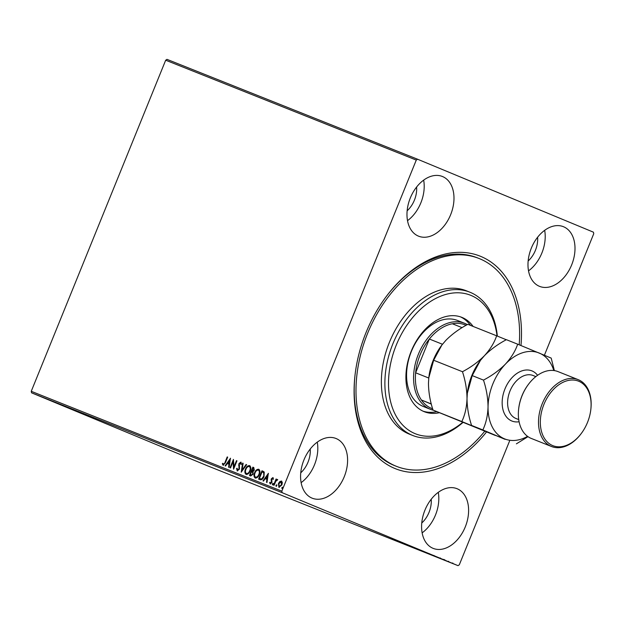 <?xml version="1.0" encoding="UTF-8"?>
<svg xmlns="http://www.w3.org/2000/svg" width="625" height="625" viewBox="0 0 625 625"><rect width="100%" height="100%" fill="white"/><g stroke="black" fill="none" stroke-linecap="round" stroke-linejoin="round"><path stroke-width="0.94" d="M486.531 431.945A114.406 77.727 -68.3 0 1 394.75 468.43A114.406 77.727 -68.3 0 1 354.938 375.914A114.406 77.727 -68.3 0 1 386.922 295.656A114.406 77.727 -68.3 0 1 480.828 256.438A114.406 77.727 -68.3 0 1 520.977 345.539M478.109 258.125A111.836 75.984 111.7 0 0 477.438 257.852A111.836 75.984 111.7 0 0 386.617 296.062M354.992 375.414A111.836 75.984 111.7 0 0 393.969 465.352A111.836 75.984 111.7 0 0 394.633 465.617L396.391 466.32A111.836 75.984 -68.3 0 1 388.992 295.961A111.836 75.984 -68.3 0 1 479.195 258.547A111.836 75.984 -68.3 0 1 519.195 344.812M563.578 226.758A32.133 21.836 111.7 0 0 563.391 226.68A32.133 21.836 111.7 0 0 531.266 248.305A32.133 21.836 111.7 0 0 539.398 286.305A32.133 21.836 111.7 0 0 539.594 286.383A32.133 21.836 111.7 0 0 571.719 264.758A32.133 21.836 111.7 0 0 563.578 226.758M336.18 438.562A32.133 21.836 111.7 0 0 335.984 438.484A32.133 21.836 111.7 0 0 303.867 460.109A32.133 21.836 111.7 0 0 312 498.109A32.133 21.836 111.7 0 0 312.195 498.187A32.133 21.836 111.7 0 0 344.312 476.562A32.133 21.836 111.7 0 0 336.18 438.562M457.188 488.766A32.133 21.836 111.7 0 0 457 488.688A32.133 21.836 111.7 0 0 424.875 510.313A32.133 21.836 111.7 0 0 433.008 548.312A32.133 21.836 111.7 0 0 433.203 548.391A32.133 21.836 111.7 0 0 465.328 526.766A32.133 21.836 111.7 0 0 457.188 488.766M442.57 176.555A32.133 21.836 111.7 0 0 442.375 176.477A32.133 21.836 111.7 0 0 410.258 198.102A32.133 21.836 111.7 0 0 418.391 236.102A32.133 21.836 111.7 0 0 418.586 236.18A32.133 21.836 111.7 0 0 450.703 214.555A32.133 21.836 111.7 0 0 442.57 176.555M279.781 481.547L281.461 481.047L282.328 482.555L281.906 484.906L278.906 487.352L278.445 483.523L279.781 481.547L281.789 481.18M273.602 485.109L276.07 479.023L276.547 479.211L276.18 480.109L277.406 479.43L277.195 480.336L275.82 481.195L274.07 485.305L273.602 485.109M272.844 477.609L273.406 478.844L272.914 479.25L272.57 478.367L271.781 479.008L271.914 482.523L270.203 483.883L269.562 482.672L270.062 482.211L270.453 483.117L271.422 482.367L271.297 478.852L272.844 477.609M262.969 471.195L264.234 472.047L264 476.57C263.094 479 261.766 480.047 260.008 479.695L258.578 479.125L261.961 470.789L262.938 471.18M253.773 467.531L254.289 470.133L252.992 471.672L253.094 474.195L250.688 475.984L249.461 475.492L252.844 467.156L253.75 467.516M241.203 472.203L242.625 463.078L243.133 463.289L242.062 470.203L246.117 464.477L246.633 464.68L241.203 472.203M230.508 467.938L230.039 467.75L233.422 459.414L233.961 466.852L236.492 460.641L236.961 460.828L233.578 469.164L233.031 461.734L230.508 467.938M224.961 462.484L227.211 456.938L227.68 457.125L225.398 462.758L223.086 465.234L222.32 463.805L222.82 463.266L223.43 464.375L225.281 462.617L227.211 456.938M31.57 392.82L207.438 465.781L458.023 565.648L282.156 492.688L31.57 392.82L31.25 391.297L165.688 60.211L166.977 59.352L417.562 159.219L593.43 232.18L593.75 233.703L544.414 355.211M31.25 391.297L281.828 491.164L416.273 160.078L165.688 60.211M230.437 458.227L229.094 467.375L228.578 467.172L229.031 464.25L227.312 463.562L225.594 465.984L225.086 465.781L230.516 458.258M237.227 470.867L236.586 468.492L237.141 468.227L237.539 470L238.969 468.93L238.93 463.625L240.82 462.117L241.43 464L240.852 464.359L240.461 462.969L239.414 463.773L239.438 469.125L237.227 470.867M245.477 469.102C246.406 466.711 247.781 465.547 249.602 465.617C251.016 466.773 251.219 468.555 250.211 470.945C249.273 473.336 247.898 474.484 246.078 474.391C244.688 473.234 244.492 471.469 245.477 469.102L245.797 469.242C246.727 466.844 248.102 465.68 249.922 465.75M254.594 472.742C255.523 470.352 256.898 469.187 258.719 469.25C260.133 470.406 260.336 472.188 259.328 474.578C258.391 476.977 257.016 478.125 255.195 478.031C253.812 476.867 253.609 475.102 254.594 472.742L254.922 472.875C255.852 470.484 257.227 469.32 259.039 469.383M268.336 473.328L266.992 482.484L266.477 482.273L266.938 479.352L265.211 478.664L263.5 481.086L262.984 480.883L268.414 473.359M272.344 483.93L273.016 483.391L273.125 484.242L272.453 484.781L272.344 483.93L273.344 483.523M275.961 485.375L276.633 484.836L276.742 485.687L276.07 486.227L275.961 485.375L276.961 484.969M281.859 487.719L282.531 487.188L282.641 488.031L281.969 488.57L281.859 487.719L282.852 487.32M509.531 441.109L459.312 564.789L458.023 565.648M447.766 561.469L448.359 561.703M452.234 563.281L452.633 563.453M447.203 561.312L443.078 559.602L447.211 561.305M433.617 555.898L426.539 552.984L433.211 555.688M423.07 551.695L417.422 549.352L423.07 551.695M421.102 550.836L421.727 551.109M424.328 551.625L424.305 552.164M414.812 548.398L407.195 545.273L414.812 548.398M404.117 544.141L398 541.609L404.117 544.141M396.344 541.031L391.789 539.133L396.93 541.273L394.922 540.461L396.562 541.117L396.758 540.641M397.367 541.445L396.938 541.266M395.008 540.414L402.703 543.578L395.008 540.414M414.609 548.266L413.945 547.961M419.297 550.141L419.914 550.438M423.734 551.906L423.062 551.594M428.422 553.781L429.039 554.07M432.914 555.523L440.602 558.68L432.914 555.523M528.148 260.992A21.852 14.844 111.7 0 0 537.617 237.234M300.75 472.805A21.852 14.844 111.7 0 0 310.219 449.039M421.758 523.008A21.852 14.844 111.7 0 0 431.227 499.242M407.141 210.797A21.852 14.844 111.7 0 0 416.609 187.031M281.828 491.164L282.156 492.688M417.562 159.219L416.273 160.078M391.664 464.242A111.836 75.984 -68.3 0 1 391.18 464.094M407.508 220.656A32.133 21.836 111.7 0 0 423.664 180.133M422.125 532.867A32.133 21.836 111.7 0 0 438.281 492.344M301.117 482.664A32.133 21.836 111.7 0 0 317.273 442.141M528.523 270.859A32.133 21.836 111.7 0 0 544.672 230.328M398.969 542.047L396.414 541L398.969 542.047M418.828 549.953L419.32 550.195M414.547 548.211L415.078 548.461M418.961 549.969L420.641 550.656L418.961 549.969M421.102 550.867L423.664 551.906L421.102 550.867L421.297 550.375M427.945 553.594L428.445 553.828M423.664 551.844L424.195 552.094M433.703 555.922L427.594 553.414L433.867 555.977L434.055 555.5M436.867 557.156L434.312 556.102L436.867 557.156M448.859 561.914L449.25 562.094M223.414 465.367L222.32 463.805M225.281 462.617L223.43 464.375M228.906 467.297L229.031 464.25M225.406 465.906L230.422 458.828M227.859 462.789L229.5 463.445L229.656 460.25L227.859 462.789L229.18 463.312L229.656 460.25M230.359 467.883L233.555 460.016M236.492 460.641L233.961 466.852M233.758 468.711L233.031 461.734M237.547 471L236.586 468.492M238.969 468.93L237.539 470M239.289 469.062L239.148 468.047M239.469 468.18L238.656 464.992M238.977 465.125L238.93 463.625M239.25 463.758L241.141 462.25M241.172 464.5L240.461 462.969M241.617 471.766L242.625 463.078M246.117 464.477L242.062 470.203M246.398 474.523C245.016 473.367 244.812 471.602 245.797 469.242M246.406 473.531L246.734 473.664C248.203 473.75 249.312 472.828 250.062 470.891C250.859 468.992 250.703 467.562 249.594 466.609L249.273 466.477C247.805 466.43 246.695 467.367 245.945 469.289C245.156 471.18 245.312 472.594 246.406 473.531C247.875 473.617 248.984 472.688 249.734 470.758C250.539 468.859 250.383 467.43 249.273 466.477M249.781 475.625L252.844 467.156M253.164 467.289L253.852 467.562M252.094 471.953L252.805 472.352L251.539 471.727L250.281 474.828L251.141 475.172L252.945 474.141L252.805 472.352L251.914 471.875M251.883 470.867L252.445 471.102L254.133 470.094L253.781 468.531L252.969 468.195L251.883 470.867L253.805 469.961L253.461 468.391M252.945 474.141L252.484 472.219L251.773 471.82M251.141 475.172L252.625 474M250.281 474.828L250.82 475.039M255.523 478.164C254.133 477 253.93 475.234 254.922 472.875M255.531 477.164L255.852 477.297C257.32 477.383 258.43 476.461 259.18 474.523C259.977 472.625 259.828 471.203 258.719 470.25L258.391 470.109C256.922 470.062 255.82 471 255.07 472.922C254.273 474.812 254.43 476.227 255.531 477.164C257 477.25 258.109 476.328 258.859 474.391C259.656 472.492 259.5 471.062 258.391 470.109M258.906 479.258L261.961 470.789M262.289 470.922L263.117 471.258M263.984 472.867L262.086 471.836L259.398 478.461L261.578 479.086L263.852 476.516L263.984 472.867L262.617 472.047M263.852 476.516L263.664 472.734M261.578 479.086L263.531 476.383M259.398 478.461L261.25 478.953M266.805 482.406L266.938 479.352M263.305 481.016L268.32 473.93M265.758 477.891L267.406 478.555L267.555 475.352L265.758 477.891L267.078 478.414L267.555 475.352M273.234 479.391L272.57 478.367M270.523 484.016L269.562 482.672M271.422 482.367L270.453 483.117M271.75 482.5L271.547 481.734M271.875 481.875L271.305 480.906M271.625 481.047L271.07 479.852M271.391 479.984L271.297 478.852M271.625 478.984L273.172 477.742M272.773 484.914L272.664 484.062M273.922 485.242L276.07 479.023M277.727 479.562L276.18 480.109M276.391 486.359L276.281 485.508M279.227 487.484L278.445 483.523M278.766 483.656L280.102 481.68M279.203 486.602L281.75 484.852L281.156 481.797L278.914 483.719L279.203 486.602L281.43 484.719L281.156 481.797M282.289 488.703L282.18 487.859M497.039 335.969A74.555 50.656 111.7 0 0 410.516 320.211A74.555 50.656 111.7 0 0 395.25 414.43A74.555 50.656 111.7 0 0 462.625 422.375M462.922 422.5A77.125 52.398 -68.3 0 1 412.742 435.477A77.125 52.398 -68.3 0 1 407.641 317.984A77.125 52.398 -68.3 0 1 469.852 292.188A77.125 52.398 -68.3 0 1 497.344 336.086M464.562 323.289L457.555 320.492A46.273 31.438 111.7 0 0 420.227 335.977A46.273 31.438 111.7 0 0 423.289 406.469L430.297 409.266A46.273 31.438 -68.3 0 1 430.016 409.148A46.273 31.438 -68.3 0 1 418.305 354.43A46.273 31.438 -68.3 0 1 464.562 323.289A46.273 31.438 -68.3 0 1 464.836 323.398A46.273 31.438 -68.3 0 1 467.312 324.617M422.953 411.133A50.773 34.5 111.7 0 0 436.742 411.664M439.273 412.734A50.773 34.5 -68.3 0 1 424.25 411.695A50.773 34.5 -68.3 0 1 420.891 334.344A50.773 34.5 -68.3 0 1 461.844 317.359A50.773 34.5 -68.3 0 1 473.102 326.422M469.852 292.188L466.344 290.789A77.125 52.398 111.7 0 0 404.133 316.586A77.125 52.398 111.7 0 0 409.234 434.078L412.742 435.477M484.75 431.234A111.836 75.984 -68.3 0 1 396.391 466.32M470.477 325.375A50.773 34.5 111.7 0 0 460.516 316.875M466.07 325.312A44.992 30.57 111.7 0 0 465.227 324.938A44.992 30.57 111.7 0 0 452.344 323.766A44.992 30.57 111.7 0 0 429.344 339.031L415.633 372.797A44.992 30.57 111.7 0 0 421.391 399.992A44.992 30.57 111.7 0 0 431.375 408.305A44.992 30.57 111.7 0 0 432.633 408.781M433.383 410.227A46.273 31.438 -68.3 0 1 430.297 409.266M431.281 403.93L421.391 399.992L431.328 404.109M442.469 344.258L429.344 339.031A44.992 30.57 111.7 0 0 415.633 372.797L428.773 378.031M452.344 323.766L462.086 327.648M558.219 371.688A35.992 24.453 111.7 0 0 558.008 371.602A35.992 24.453 111.7 0 0 528.68 384.023A35.992 24.453 111.7 0 0 518.617 409.273A35.992 24.453 111.7 0 0 531.141 438.383A35.992 24.453 111.7 0 0 531.359 438.469A35.992 24.453 111.7 0 0 531.57 438.555M552.648 445.57A34.703 23.578 111.7 0 0 581.141 433.672A34.703 23.578 111.7 0 0 590.844 409.328A34.703 23.578 111.7 0 0 578.766 381.258A34.703 23.578 111.7 0 0 543.93 404.383A34.703 23.578 111.7 0 0 552.648 445.57M581.141 433.672L580.836 434.078A35.992 24.453 -68.3 0 1 551.508 446.5A35.992 24.453 -68.3 0 1 551.289 446.414A35.992 24.453 -68.3 0 1 542.18 403.852A35.992 24.453 -68.3 0 1 578.156 379.633A35.992 24.453 -68.3 0 1 578.375 379.719A35.992 24.453 -68.3 0 1 590.898 408.828L590.844 409.328M462.461 371.719C465.406 380.688 466.93 389.641 467.016 398.578C466.719 407.258 464.984 414.914 461.82 421.547L495.352 435.461L433.023 410.07C430.078 401.102 428.555 392.148 428.469 383.211L428.797 377.812L433.664 360.242L441.867 345.047L445.875 340.336C452.062 334.109 459.391 328.766 467.844 324.328L496.633 335.797C494.367 342.609 490.297 349.242 484.43 355.703C478.242 361.938 470.914 367.273 462.461 371.719L433.664 360.242M506.281 339.75L496.633 335.797M461.82 421.547L433.023 410.07M480.359 360.484A46.273 31.438 111.7 0 0 480.297 360.562A46.273 31.438 111.7 0 0 467.359 393.031A46.273 31.438 111.7 0 0 467.297 393.648M441.805 345.125A46.273 31.438 111.7 0 0 441.75 345.203A46.273 31.438 111.7 0 0 428.812 377.664A46.273 31.438 111.7 0 0 428.742 378.289M553.805 370.531A46.273 31.438 111.7 0 0 539.312 353.078A46.273 31.438 111.7 0 0 505.453 364.086C499.266 370.32 491.945 375.656 483.484 380.102C486.438 389.07 487.953 398.023 488.047 406.961C487.742 415.633 486.016 423.289 482.844 429.93L505.109 439.352L471.578 425.437C468.625 416.469 467.109 407.516 467.016 398.578L467.344 393.172L472.219 375.609L480.414 360.406L484.43 355.703C490.617 349.469 497.938 344.133 506.398 339.688L517.664 344.18C515.391 350.984 511.32 357.625 505.453 364.086A46.273 31.438 111.7 0 0 488.047 406.961A46.273 31.438 111.7 0 0 504.492 438.828A46.273 31.438 111.7 0 0 527.57 436.359M516.383 443.844L528 436.664M554.375 370.609L551.195 358.094L517.664 344.18M483.484 380.102L472.219 375.609M482.844 429.93L471.578 425.437M518.617 409.273L518.672 408.773A34.703 23.578 -68.3 0 1 528.375 384.43L528.68 384.023M519.086 421.742A26.992 18.344 -68.3 0 1 511.742 420.969A26.992 18.344 -68.3 0 1 504.961 388.93A26.992 18.344 -68.3 0 1 532.055 370.945A26.992 18.344 -68.3 0 1 537.586 375.305M533.234 375.57A23.141 15.719 111.7 0 0 533.094 375.508A23.141 15.719 111.7 0 0 509.969 391.078A23.141 15.719 111.7 0 0 515.828 418.438A23.141 15.719 111.7 0 0 515.961 418.5A23.141 15.719 111.7 0 0 516.102 418.555M410.789 546.789L410.984 546.312M405.492 544.602L405.688 544.125M420.008 550.453L420.195 549.977M413.898 547.961L414.086 547.484M429.125 554.094L429.32 553.617M423.016 551.594L423.211 551.117M440.117 558.43L440.305 557.953M443.578 559.859L443.773 559.383M444.555 560.195L444.75 559.719M452.562 563.438L452.758 562.961M448.438 561.75L448.625 561.273M477.438 257.852L479.195 258.547M551.508 446.5L531.359 438.469M518.711 419.594L515.961 418.5M535.844 376.609L533.094 375.508M578.156 379.633L558.008 371.602"/></g></svg>
